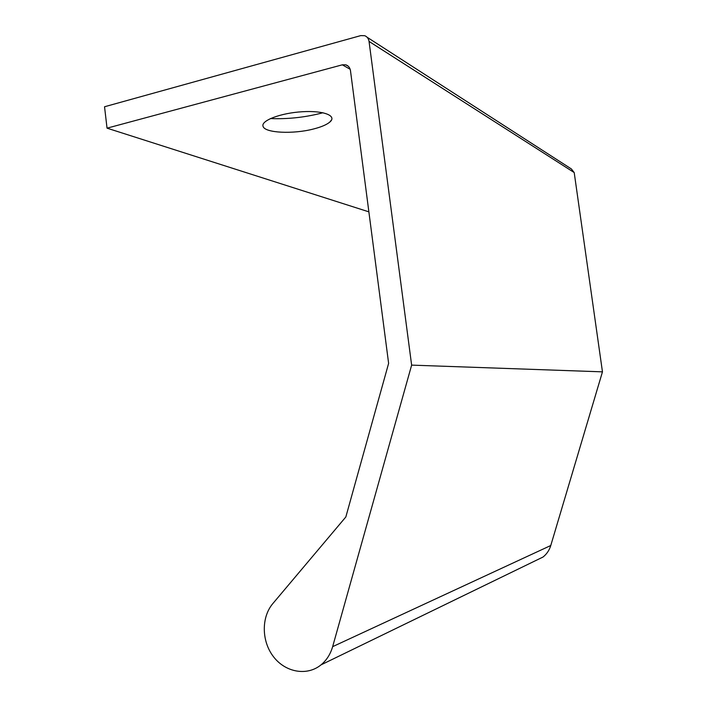 <?xml version="1.0" encoding="UTF-8"?>
<svg xmlns="http://www.w3.org/2000/svg" width="707" height="707" viewBox="0 0 707 707"><rect width="100%" height="100%" fill="white"/><g stroke="black" fill="none" stroke-linecap="round" stroke-linejoin="round"><path stroke-width="1.06" d="M313.387 129.028C293.211 134.312 264.869 133.022 263.075 126.403C260.538 120.685 280.688 112.97 302.34 111.733C324.045 110.363 337.531 115.93 329.665 122.205C326.404 124.83 320.978 127.11 313.387 129.028M270.428 118.564C287.069 119.218 303.595 117.53 320.006 113.509L322.913 112.74M367.083 37.224L571.362 168.938L574.208 172.57L602.461 371.847L411.633 365.121L369.045 41.413C368.586 38.585 367.145 36.684 364.741 35.712L360.782 35.606L104.539 106.757L107.04 128.161L342.321 64.823L345.803 64.832C348.41 65.716 349.974 67.669 350.478 70.682L388.62 363.345L345.829 516.976L272.893 603.513C261.183 617.273 261.475 641.284 273.538 656.785C285.469 672.419 307.05 676.325 321.022 664.863C326.59 660.267 330.461 654.196 332.644 646.658L411.633 365.121M602.461 371.847L550.78 545.504C549.339 550.205 546.767 554.032 543.064 557.01L534.66 561.093M368.877 211.853L107.04 128.161M574.208 172.57L369.045 41.413M550.78 545.504L332.644 646.658M350.159 69.268L342.321 64.823M329.665 122.205L331.68 119.748M543.064 557.01L321.022 664.863M348.286 66.246L345.803 64.832"/></g></svg>
